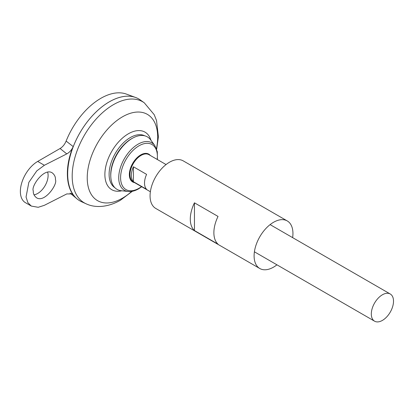 <?xml version="1.0" encoding="UTF-8"?>
<svg xmlns="http://www.w3.org/2000/svg" width="414" height="414" viewBox="0 0 414 414"><rect width="100%" height="100%" fill="white"/><g stroke="black" fill="none" stroke-linecap="round" stroke-linejoin="round"><path stroke-width="0.62" d="M79.866 200.868A58.85 33.979 -60 0 1 77.082 198.922A58.85 33.979 -60 0 1 73.568 145.852A58.85 33.979 -60 0 1 135.642 97.492A58.85 33.979 -60 0 1 138.716 98.93M60.077 148.512C62.695 146.913 64.708 144.434 66.126 141.081L73.2 146.587C71.725 149.93 69.583 152.362 66.778 153.889L60.077 148.512L37.705 161.429A24.524 14.159 120 0 0 21.688 183.035A24.524 14.159 120 0 0 25.445 202.684L31.319 206.079L27.883 202.663L26.051 197.017L28.83 182.383L36.789 170.884L44.365 165.269L66.778 153.889M31.319 206.079L38.212 207.295L44.365 205.313L66.778 193.933L72.481 193.938L73.2 194.704C65.417 184.841 65.417 164.363 73.2 146.587M73.2 194.704L71.606 193.421M66.126 141.081A57.168 33.006 -60 0 1 126.425 94.102L135.642 97.492M114.864 187.692A29.958 17.295 -60 0 1 115.309 153.371A29.958 17.295 -60 0 1 144.802 135.828M144.284 102.817A58.369 33.7 -60 0 0 84.275 135.456A58.369 33.7 -60 0 0 86.014 203.745L81.625 201.768A58.85 33.979 -60 0 1 79.871 132.915A58.85 33.979 -60 0 1 140.377 100.007L144.284 102.817L154.22 114.694L156.518 120.51L158.407 136.837L156.658 149.19M67.684 173.921A58.835 33.969 -60 0 1 109.291 101.854M34.015 194.813A14.713 8.492 120 0 0 44.831 186.088A14.713 8.492 120 0 0 47.641 172.152M382.417 320.4A15.696 9.061 -60 0 1 374.566 321.176A15.696 9.061 -60 0 1 374.566 303.058A15.696 9.061 -60 0 1 390.262 293.997A15.696 9.061 -60 0 1 392.669 306.572A15.696 9.061 -60 0 1 382.417 320.4M133.422 166.77L146.597 174.382A15.696 9.061 120 0 0 146.597 189.322L133.422 181.71A15.696 9.061 -60 0 1 133.422 166.77L133.422 181.71M154.758 145.49A27.402 15.82 -60 0 0 124.402 158.624A27.402 15.82 -60 0 0 128.205 191.48L121.255 190.725A30.315 17.502 -60 0 1 110.776 176.204A30.315 17.502 -60 0 1 132.811 138.033A30.315 17.502 -60 0 1 150.629 139.844L154.758 145.49L157.315 151.731L157.423 159.566M110.776 176.204L110.75 175.184A29.12 16.814 -60 0 1 131.916 138.519L132.811 138.033M33.296 190.916C30.807 186.46 44.07 167.468 52.19 172.824C54.586 174.749 55.667 177.032 55.435 179.671C57.919 184.126 44.655 203.119 36.535 197.763C34.139 195.838 33.058 193.555 33.296 190.916M276.945 264.815A27.464 15.856 -60 0 1 273.525 267.144A27.464 15.856 -60 0 1 259.79 268.505A27.464 15.856 -60 0 1 259.79 236.792A27.464 15.856 -60 0 1 287.254 220.931A27.464 15.856 -60 0 1 292.641 237.631M259.79 268.505L155.757 208.439A27.464 15.856 -60 0 1 155.752 176.726A27.464 15.856 -60 0 1 183.221 160.87L287.254 220.931M218.038 244.172L194.456 230.562A27.464 15.856 -60 0 1 194.456 202.819L218.038 216.429A27.464 15.856 120 0 0 218.038 244.172M194.456 230.562L194.456 202.819M121.773 190.782A33.239 19.189 -60 0 1 111.764 151.327A33.239 19.189 -60 0 1 150.939 140.268M131.73 191.382A49.815 28.757 -60 0 1 122.456 198.171A49.815 28.757 -60 0 1 87.37 174.149A49.815 28.757 -60 0 1 128.676 113.876A49.815 28.757 -60 0 1 156.435 148.59M150.37 191.739L133.204 181.829A15.696 9.061 -60 0 1 133.204 163.706A15.696 9.061 -60 0 1 148.895 154.645L166.066 164.555M134.591 182.626A16.068 9.279 -60 0 1 132.677 163.401A16.068 9.279 -60 0 1 150.282 155.441M141.521 186.626A26.015 15.023 -60 0 1 138.99 188.287A26.015 15.023 -60 0 1 120.614 176.68A26.015 15.023 -60 0 1 140.677 144.921A26.015 15.023 -60 0 1 157.211 159.447M44.365 165.269L37.705 161.429M70.09 193.095L77.082 198.922M86.014 203.745C94.578 207.931 107.324 207.745 120.402 200.262L132.361 191.273M390.262 293.997L270.099 224.621M374.566 321.176L254.408 251.805M128.205 191.48C131.554 191.796 135.026 190.911 138.623 188.831L141.728 186.75"/></g></svg>
